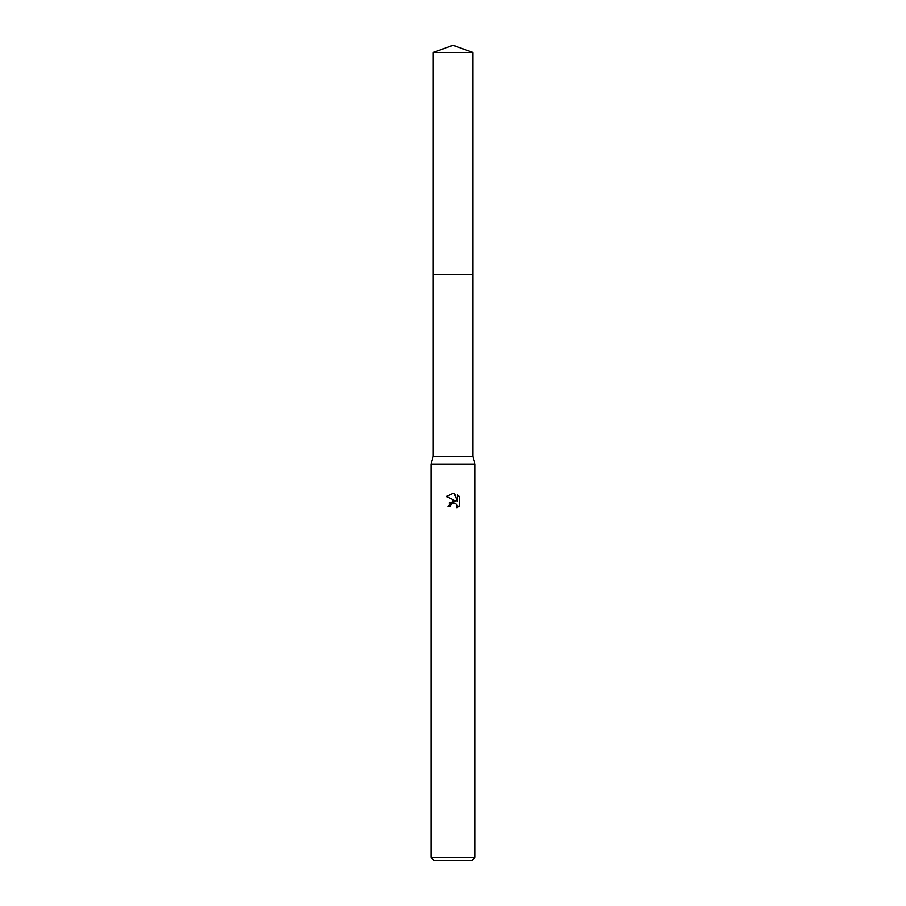 <?xml version="1.0" encoding="UTF-8"?>
<svg xmlns="http://www.w3.org/2000/svg" width="906" height="906" viewBox="0 0 906 906"><rect width="100%" height="100%" fill="white"/><g stroke="black" fill="none" stroke-linecap="round" stroke-linejoin="round"><path stroke-width="1.36" d="M433.17 52.514L472.83 52.514L453 45.3L433.17 52.514L433.159 274.495L472.841 274.495L472.83 456.307L475.038 464.019L475.038 857.393L430.962 857.393L434.268 860.7L471.732 860.7L475.038 857.393M472.83 52.514L472.841 274.495L433.159 274.495L433.17 456.307L472.83 456.307M433.17 456.307L430.962 464.019L475.038 464.019M453 503.079L450.622 504.948L450.248 506.545L447.926 506.545L453 500.746L455.809 501.086L446.454 496.477L453 493.249L454.416 493.408L457.281 501.63L457.281 494.585L459.546 496.884L459.546 505.571L456.918 508.096L457.02 505.174L455.118 503.272L453 503.079L454.404 503.057M450.248 506.545L450.486 505.254M456.511 504.314L456.918 508.096L459.546 505.571M455.809 501.086L449.082 503.034M450.622 504.948L452.807 503.136M459.546 496.884L457.281 494.585M454.416 493.408L453.159 493.26M453.057 493.249L446.454 496.477M430.962 464.019L430.962 857.393"/></g></svg>
